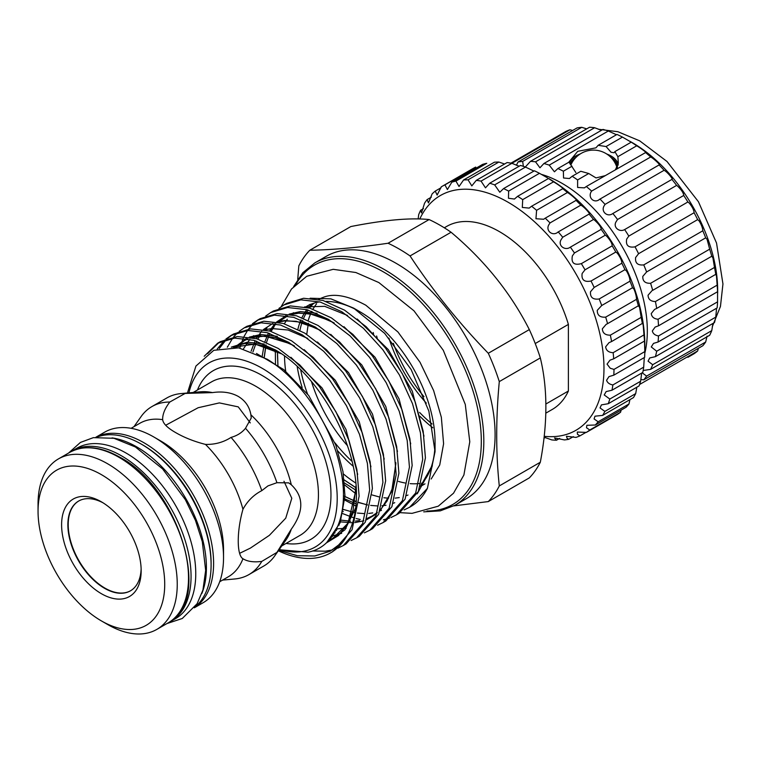 <?xml version="1.0" encoding="UTF-8"?>
<svg xmlns="http://www.w3.org/2000/svg" width="761" height="761" viewBox="0 0 761 761"><rect width="100%" height="100%" fill="white"/><g stroke="black" fill="none" stroke-linecap="round" stroke-linejoin="round"><path stroke-width="1.14" d="M570.845 165.023A24.58 24.58 0 0 1 617.028 167.753A23.924 13.812 180 0 1 617.095 167.981M569.323 162.806A24.809 14.326 180 0 1 580.044 154.093M606.85 154.093A24.809 14.326 180 0 1 610.988 156.015A24.809 14.326 180 0 1 618.189 165.108M575.906 157.479A23.924 13.812 0 0 0 570.046 164.015M525.309 167.03L530.484 161.332A128.457 74.169 60 0 1 535.554 161.836L539.939 167.8L543.906 163.52A128.457 74.169 60 0 1 549.233 165.127L554.436 171.796L557.908 168.542L569.028 162.122L575.858 172.557M568.676 162.331L577.732 151.306L595.93 147.843L598.156 145.303L616.981 134.44A128.457 74.169 60 0 1 622.45 137.094L631.23 142.164A128.457 74.169 60 0 1 636.691 145.817C640.543 147.948 648.172 153.741 645.366 152.409A128.457 74.169 60 0 1 650.703 156.966C653.956 158.688 661.29 165.67 659.055 164.928A128.457 74.169 60 0 1 664.115 170.274L664.562 170.569C667.521 172.195 673.542 179.529 671.944 179.396A128.457 74.169 60 0 1 676.615 185.399L677.566 186.084C681.495 189.917 683.549 193.037 683.72 195.463A128.457 74.169 60 0 1 687.887 201.979L689.171 202.987C692.301 206.821 693.937 210.074 694.099 212.738A128.457 74.169 60 0 1 697.656 219.606L699.083 220.861C701.442 224.685 702.679 227.996 702.822 230.783A128.457 74.169 60 0 1 705.685 237.841L707.064 239.277L709.671 249.17A128.457 74.169 60 0 1 711.763 256.238L711.858 256.134M636.691 145.817L617.875 156.69L614.869 151.61L614.041 152.761L611.035 152.248L606.089 146.54L598.156 145.303M569.285 162.73A24.875 14.364 180 0 1 580.205 153.988M606.688 153.988A24.875 14.364 180 0 1 611.035 155.986A24.875 14.364 180 0 1 618.227 164.871M557.908 168.542A128.457 74.169 60 0 1 563.378 171.206L563.54 177.988L569.39 178.54L572.158 176.276A128.457 74.169 60 0 1 577.618 179.929L577.618 187.463L584.429 187.862L586.293 186.521A128.457 74.169 60 0 1 591.63 191.078C587.035 197.318 594.36 204.319 599.972 199.03A128.457 74.169 60 0 1 605.043 204.376L664.115 170.274M605.043 204.376L604.548 205.213C600.134 211.101 607.316 217.77 612.862 213.499A128.457 74.169 60 0 1 617.542 219.501L676.615 185.399M617.542 219.501L616.267 221.47C612.462 227.082 619.492 232.714 624.648 229.565A128.457 74.169 60 0 1 628.814 236.081L687.887 201.979M628.814 236.081L626.712 239.049C625.552 245.356 628.32 247.953 635.026 246.84A128.457 74.169 60 0 1 638.584 253.708L697.656 219.606M638.584 253.708L635.625 257.503C634.969 263.059 637.67 265.522 643.749 264.895A128.457 74.169 60 0 1 646.612 271.943L705.685 237.841M646.612 271.943L642.798 276.376C642.588 281.19 645.185 283.492 650.598 283.282A128.457 74.169 60 0 1 652.691 290.341L711.763 256.238L712.905 257.779L714.484 267.444A128.457 74.169 60 0 1 715.759 274.34L715.892 273.998M656.686 308.443L654.593 309.394L651.254 313.561C651.701 316.947 653.965 318.84 658.065 319.249L717.138 285.147L716.472 275.91L715.759 274.34L656.686 308.443A128.457 74.169 60 0 0 655.411 301.546C650.665 301.413 648.21 299.311 648.058 295.22L651.968 290.721M658.065 319.249A128.457 74.169 60 0 1 658.493 325.813L717.566 291.71L717.613 291.006M717.138 285.147A128.457 74.169 60 0 1 717.566 291.71L717.566 301.851A128.457 74.169 60 0 1 717.138 307.91L658.065 342.012L653.509 343.392L651.254 346.94L656.686 351.24L715.759 317.128A128.457 74.169 60 0 1 714.484 322.55L655.411 356.652L649.723 357.955L648.058 361.161L652.691 364.728L711.763 330.626A128.457 74.169 60 0 1 709.671 335.259L650.598 369.37L643.882 370.388M658.493 325.813L655.145 327.068L652.329 330.94C652.967 333.67 655.021 335.335 658.493 335.953L717.566 301.851M643.749 379.844L702.822 345.741A128.457 74.169 60 0 0 705.685 341.993L646.612 376.105A128.457 74.169 60 0 1 643.749 379.844L640.772 379.568M687.887 357.309L694.099 353.722A128.457 74.169 60 0 0 697.656 350.964L639.582 384.495M644.786 353.304A120.485 69.565 -120 0 0 647.326 330.94A120.485 69.565 -120 0 0 541.309 174.345M599.173 199.544L659.188 164.89M516.434 165.27L517.994 162.026A128.457 74.169 60 0 1 522.664 161.418L523.368 166.345M629.975 141.318L632.477 142.764A120.485 69.565 60 0 1 717.671 290.331L717.671 293.223M510.954 163.139L565.784 131.482A128.457 74.169 60 0 1 569.96 129.779L572.605 130.492M517.994 162.026L577.066 127.924A128.457 74.169 60 0 1 581.737 127.315L586.712 128.866M530.484 161.332L589.556 127.23A128.457 74.169 60 0 1 594.626 127.734L601.475 130.283M543.906 163.52L602.978 129.418A128.457 74.169 60 0 1 608.305 131.016L616.477 134.735M645.728 152.476L586.293 186.521M488.296 501.575L529.323 477.889A155.482 89.769 -120 0 0 540.32 462.241C547.72 423.211 547.72 388.443 540.32 357.917A155.482 89.769 -120 0 0 529.323 329.589C510.726 292.966 484.643 260.528 451.083 232.248A155.482 89.769 -120 0 0 440.086 225.266A155.482 89.769 -120 0 0 429.099 219.558L388.062 243.244A155.482 89.769 60 0 1 399.059 248.952A155.482 89.769 60 0 1 410.055 255.934C432.695 290.369 458.778 322.816 488.296 353.275A155.482 89.769 60 0 1 499.292 381.603C495.849 418.483 495.849 453.261 499.292 485.937A155.482 89.769 60 0 1 488.296 501.575L453.87 505.875M314.854 262.887L326.136 256.381A139.976 80.818 60 0 1 396.12 263.306A139.976 80.818 60 0 1 487.563 386.655A139.976 80.818 60 0 1 466.113 498.816L454.831 505.333A139.976 80.818 60 0 0 476.291 393.171A139.976 80.818 60 0 0 384.847 269.822A139.976 80.818 60 0 0 314.854 262.887L302.773 272.761L293.651 286.564M102.982 502.793A51.824 29.926 -120 0 0 78.602 501.071A51.824 29.926 -120 0 0 70.659 542.603A51.824 29.926 -120 0 0 104.514 588.272A51.824 29.926 -120 0 0 130.426 590.84A51.824 29.926 -120 0 0 141.127 568.867M78.773 500.976A51.824 29.926 -120 0 0 71.049 542.564A51.824 29.926 -120 0 0 104.856 588.072A51.824 29.926 -120 0 0 130.597 590.736M101.384 501.832A56.257 32.476 -120 0 0 61.603 524.795A56.257 32.476 -120 0 0 101.384 593.694A56.257 32.476 -120 0 0 141.166 570.731A56.257 32.476 -120 0 0 101.384 501.832L101.384 501.832M107.643 624.515L101.384 620.9A89.57 51.71 -120 0 0 164.718 584.334A89.57 51.71 -120 0 0 101.384 474.636A89.57 51.71 -120 0 0 38.05 511.202A89.57 51.71 -120 0 0 101.384 620.9L107.643 624.515A98.426 56.828 60 0 0 156.861 629.385A98.426 56.828 60 0 0 171.948 550.517A98.426 56.828 60 0 0 107.643 463.782A98.426 56.828 60 0 0 58.435 458.912A98.426 56.828 60 0 0 38.05 503.963L38.05 511.202M70.545 451.939A98.473 56.856 60 0 1 72.19 450.912L76.89 448.2A98.473 56.856 60 0 1 126.126 453.08A98.473 56.856 60 0 1 190.459 539.853A98.473 56.856 60 0 1 175.363 618.76L170.664 621.471A98.473 56.856 60 0 1 168.952 622.393M72.19 450.912A98.473 56.856 60 0 1 121.427 455.791A98.473 56.856 60 0 1 185.76 542.564A98.473 56.856 60 0 1 170.664 621.471M133.984 426.645L141.07 416.609A97.008 56.01 60 0 1 151.924 406.574L166.83 397.965A97.008 56.01 60 0 1 180.947 393.589L200.276 391.82A88.59 51.149 60 0 1 212.481 392.6L185.151 393.427L169.789 402.027C164.852 408.486 162.474 414.365 162.664 419.682L162.645 418.835M212.481 392.6C222.326 391.154 230.925 392.419 238.26 396.405C245.394 400.771 249.598 406.897 250.883 414.774A88.59 51.149 60 0 1 291.311 484.786L288.695 482.874L276.928 482.702L267.967 485.889L261.794 490.645C253.736 494.793 247.458 501.014 242.949 509.299C236.652 531.416 236.69 555.235 242.949 558.736A88.59 51.149 60 0 1 228.367 576.743L219.701 581.756M165.679 425.266L198.155 407.725L219.368 402.902L238.26 406.878L250.274 422.907M242.949 509.299A88.59 51.149 60 0 0 205.48 444.405C194.093 441.475 184.133 437.527 175.62 432.571C167.449 427.901 163.13 423.611 162.664 419.682A88.59 51.149 60 0 0 139.777 423.306L131.111 428.31M291.311 484.786C303.943 496.79 303.943 511.573 291.311 529.142A88.59 51.149 60 0 1 285.889 540.091L274.683 555.949A97.008 56.01 60 0 1 263.839 565.984L248.923 574.593A97.008 56.01 60 0 1 234.807 578.969L222.573 580.091M243.663 559.173L242.949 558.736C247.449 561.551 253.736 562.446 261.794 561.399L276.928 552.391L291.311 529.142M283.967 481.247L291.796 498.274L285.736 518.174L269.375 535.335L250.407 548.091L239.62 553.333M95.867 437.242L104.676 432.162A98.473 56.856 60 0 1 153.912 437.042L160.894 441.076A88.59 51.149 60 0 1 223.534 549.575L223.534 557.642A98.473 56.856 60 0 1 203.139 602.712L194.331 607.801M160.894 441.076L153.912 437.042A98.473 56.856 60 0 1 223.534 557.642M188.928 392.857A106.264 61.356 60 0 1 262.06 368.229A106.264 61.356 60 0 1 336.704 488.067A106.264 61.356 60 0 1 279.306 549.404M279.087 549.718L308.043 552.191C336.647 546.912 350.212 510.479 340.186 467.425C331.311 424.6 300.043 378.959 267.244 359.259L238.669 347.853L213.784 350.307L195.929 366.051L187.444 392.99M204.214 356.253L217.675 343.192L234.569 338.112L253.974 340.329L275.549 350.031C319.725 375.106 358.345 445.994 356.395 497.713C356.11 515.378 351.687 530.017 343.125 541.632L330.255 551.192L314.769 555.987L297.332 555.711L278.669 550.317M343.125 541.632A119.02 68.718 60 0 1 330.597 552.867A119.02 68.718 60 0 1 278.326 550.793M396.367 514.893L399.097 513.314L418.379 491.444L425.428 457.856L423.183 431.24L415.259 402.122L402.189 373.47L385.561 348.129L366.155 326.726L344.581 310.174L323.006 300.471L303.601 298.264L286.707 303.335L283.977 304.914L300.871 299.844L320.276 302.05L341.851 311.753L363.416 328.305L382.821 349.708L399.458 375.049L412.519 403.701L420.443 432.819L422.697 459.435L415.649 493.023L396.367 514.893L390.888 517.556M389.394 518.117L383.363 519.82M360.267 519.487L356.129 518.507M353.951 517.889L341.746 513.247M383.106 522.55L385.837 520.971L405.118 499.102L412.167 465.513L409.922 438.888L401.998 409.779L388.928 381.118L372.3 355.787L352.895 334.383L331.32 317.832L309.746 308.129L290.35 305.912L273.446 310.992L270.716 312.571L287.61 307.492L307.016 309.708L328.59 319.411L350.155 335.962L369.561 357.366L386.198 382.697L399.259 411.359L407.192 440.467L409.437 467.092L402.388 500.681L383.106 522.55L377.627 525.214M339.197 525.09L338.388 524.824M334.507 532.786L335.04 532.909M372.586 528.629L391.867 506.759L398.907 473.171L396.662 446.545L388.738 417.428L375.677 388.776L359.04 363.435L339.634 342.041L318.06 325.48L296.486 315.786L277.09 313.57L260.186 318.64L257.456 320.219L274.35 315.149L293.756 317.366L315.33 327.059L336.895 343.62L356.3 365.014L372.938 390.355L386.008 419.007L393.932 448.124L396.177 474.75L389.128 508.338L369.846 530.208L364.367 532.862M356.586 537.856L359.325 536.277L378.607 514.407L385.646 480.828L383.401 454.203L375.477 425.085L362.417 396.433L345.779 371.092L326.374 349.689L304.8 333.137L283.235 323.444L263.829 321.228L246.925 326.298L244.195 327.877L261.09 322.807L280.495 325.023L302.069 334.716L323.634 351.268L343.04 372.671L359.677 398.013L372.747 426.664L380.671 455.782L382.916 482.407L375.867 515.987L356.586 537.856L351.106 540.519M343.325 545.513L346.065 543.934L365.347 522.065L372.386 488.486L370.141 461.86L362.217 432.743L349.156 404.091L332.519 378.75L313.113 357.347L291.539 340.795L269.974 331.092L250.569 328.885L233.665 333.955L230.935 335.534L247.829 330.464L267.235 332.671L288.809 342.374L310.383 358.926L329.779 380.329L346.417 405.67L359.487 434.322L367.411 463.439L369.656 490.065L362.607 523.644L343.325 545.513L337.846 548.177M332.662 549.889L325.366 551.202L312.467 550.983M330.597 552.867L332.804 551.592L352.086 529.723L359.125 496.134L356.88 469.508L348.957 440.4L335.896 411.739L319.259 386.407L299.853 365.004L278.279 348.452L256.714 338.75L237.308 336.533L220.414 341.613L217.675 343.192M355.91 505.998L343.325 499.302M278.964 308.386L283.977 304.914M265.703 316.043L270.716 312.571M258.835 319.458L253.965 323.159M252.776 324.262L248.552 329.085M247.544 330.483L244.024 336.505M243.206 338.236L239.782 348.043M252.443 323.691L257.456 320.219M227.33 347.197L232.562 338.312M233.608 336.971L237.965 332.395M239.182 331.349L244.195 327.877M232.324 334.773L227.444 338.474M226.255 339.577L219.339 348.433M217.199 349.042L224.704 340.053M225.922 339.006L230.935 335.534M219.063 342.431L207.629 353.656M310.127 298.217L330.845 298.845L353.561 308.072L359.791 311.668A106.445 61.451 60 0 1 435.054 442.027L435.054 451.102M434.95 446.612A106.445 61.451 60 0 1 421.223 484.253M353.561 308.072L384.676 333.375L411.159 369.57L428.852 411.102L435.054 451.644L427.397 488.381A119.02 68.718 60 0 1 410.407 506.788A119.02 68.718 60 0 1 410.017 507.007M351.649 499.587L356.253 501.489M358.821 502.431L367.534 505M417.209 493.822L432.029 466.874L432.343 465.237M424.98 483.834A106.445 61.451 60 0 1 424.219 484.281L421.936 485.604M201.865 593.466A98.473 56.856 -120 0 0 136.78 446.926A98.473 56.856 -120 0 0 112.038 437.898M194.94 606.993A98.473 56.856 -120 0 0 204.538 526.945A98.473 56.856 -120 0 0 141.479 444.215A98.473 56.856 -120 0 0 96.866 437.128M544.201 436.291A135.544 78.259 -120 0 0 603.977 368.267A135.544 78.259 -120 0 0 527.107 215.411A135.544 78.259 -120 0 0 419.796 218.978M418.15 218.94L418.702 214.621A142.63 82.35 60 0 1 420.605 210.283L421.508 212.956L424.552 203.225A142.63 82.35 60 0 1 427.092 199.61L428.453 202.921L432.124 193.903A142.63 82.35 60 0 1 435.254 191.087L437.137 195.073L441.275 186.835A142.63 82.35 60 0 1 441.827 186.512A142.63 82.35 60 0 1 444.928 184.875L447.401 189.556L451.825 182.174A142.63 82.35 60 0 1 455.934 181.099L459.035 186.483L463.563 179.996A142.63 82.35 60 0 1 468.053 179.834L471.81 185.903L476.272 180.357A142.63 82.35 60 0 1 481.047 181.108L485.489 187.843L489.694 183.23A142.63 82.35 60 0 1 494.66 184.885L499.796 192.248L503.573 188.585A142.63 82.35 60 0 1 508.643 191.097L508.462 198.26L514.446 199.049L517.642 196.29A142.63 82.35 60 0 1 522.702 199.629L522.312 207.439L529.171 208.114L531.616 206.221A142.63 82.35 60 0 1 536.591 210.312L535.953 218.73L543.668 219.254L545.237 218.169A142.63 82.35 60 0 1 550.013 222.925L549.404 223.915C544.591 230.307 552.667 237.052 558.232 231.905A142.63 82.35 60 0 1 562.712 237.242L561.39 239.249C557.128 245.375 565.062 251.216 570.35 247.154A142.63 82.35 60 0 1 574.46 252.975L572.377 255.886C571.054 262.916 574.041 265.503 581.347 263.639A142.63 82.35 60 0 1 585.009 269.822L582.136 273.503C581.28 279.848 584.239 282.36 591.031 281.018A142.63 82.35 60 0 1 594.151 287.449L590.488 291.777C590.06 297.437 592.962 299.834 599.183 298.968A142.63 82.35 60 0 1 601.723 305.513L597.271 310.326C597.223 315.311 600.02 317.575 605.67 317.128A142.63 82.35 60 0 1 607.573 323.663L606.137 324.376L602.351 328.809C602.626 333.118 605.29 335.24 610.351 335.154A142.63 82.35 60 0 1 611.587 341.556L609.009 342.659L605.632 346.854C606.156 350.526 608.657 352.467 613.147 352.695A142.63 82.35 60 0 1 613.68 358.831L609.97 360.181L607.05 364.119L610.255 368.267L613.994 369.399L644.814 351.601L644.5 341.042A142.63 82.35 -120 0 0 643.968 334.897L643.188 325.166C642.788 323.197 642.522 322.731 642.408 323.758A142.63 82.35 -120 0 0 641.171 317.356L639.582 307.311L638.393 305.874A142.63 82.35 -120 0 0 636.491 299.339C636.453 296.543 635.616 293.147 633.989 289.132L632.543 287.715A142.63 82.35 -120 0 0 630.003 281.17C629.984 278.459 628.824 275.063 626.522 270.973L624.971 269.651A142.63 82.35 -120 0 0 621.851 263.22C621.851 260.652 620.339 257.304 617.333 253.185L615.83 252.024A142.63 82.35 -120 0 0 612.167 245.841C612.205 243.472 610.341 240.238 606.603 236.119L605.28 235.187A142.63 82.35 -120 0 0 601.171 229.365C601.247 227.301 599.031 224.219 594.531 220.11L593.542 219.453A142.63 82.35 -120 0 0 589.052 214.107L589.147 214.069M632.591 287.687L601.418 305.684M557.661 232.257L589.052 214.107C591.221 214.792 584.61 207.22 581.356 205.47L580.833 205.137A142.63 82.35 -120 0 0 576.058 200.371L576.372 200.371M545.237 218.169L576.058 200.371C578.94 201.636 570.817 194.255 567.411 192.514A142.63 82.35 -120 0 0 562.436 188.424C565.88 190.193 557.518 184.01 553.523 181.831A142.63 82.35 -120 0 0 548.462 178.502L548.976 178.683A135.544 78.259 60 0 1 644.814 344.685L644.814 348.31M444.928 184.875L475.749 167.078A142.63 82.35 -120 0 0 472.648 168.723L441.827 186.512M455.934 181.099L486.755 163.301A142.63 82.35 -120 0 0 482.645 164.376L451.825 182.174M504.572 164.015L498.874 162.036A142.63 82.35 -120 0 0 494.384 162.207L463.563 179.996M519.145 166.231L511.868 163.311A142.63 82.35 -120 0 0 507.092 162.559L476.272 180.357M533.908 171.063L525.48 167.087A142.63 82.35 -120 0 0 520.514 165.441L489.694 183.23M547.406 177.779L539.463 173.308A142.63 82.35 -120 0 0 534.393 170.787L503.573 188.585M531.616 206.221L562.997 188.576M638.546 305.665L607.573 323.663M642.55 323.292L611.587 341.556M644.577 340.205L644.5 341.042L613.68 358.831M613.994 369.399A142.63 82.35 60 0 1 613.813 375.154L609.009 376.6L606.574 380.253C607.392 382.754 609.494 384.315 612.871 384.952A142.63 82.35 60 0 1 611.987 390.212L606.146 391.592L604.215 394.959L609.818 399.04A142.63 82.35 60 0 1 608.248 403.71L601.437 404.881L600.029 407.934L604.871 411.397A142.63 82.35 60 0 1 602.645 415.392L594.978 416.191L594.084 418.94L598.146 421.784A142.63 82.35 60 0 1 595.302 425.009L586.874 425.294L586.493 427.758L589.765 430.003A142.63 82.35 60 0 1 586.37 432.4L577.304 432.039L577.418 434.217L579.892 435.882A142.63 82.35 60 0 1 576.001 437.404L566.45 436.281L567.021 438.193L568.724 439.306A142.63 82.35 60 0 1 564.415 439.925L554.522 437.927L556.472 440.219A142.63 82.35 60 0 1 551.83 439.925L544.096 437.185M586.37 432.4L617.19 414.602A142.63 82.35 -120 0 0 620.586 412.205L621.109 410.112M595.302 425.009L626.132 407.221A142.63 82.35 -120 0 0 628.967 403.996L629.937 399.639M602.645 415.392L633.466 397.594A142.63 82.35 -120 0 0 635.692 393.608L636.776 387.52M608.248 403.71L639.069 385.922A142.63 82.35 -120 0 0 640.638 381.242L641.637 373.356M611.987 390.212L642.807 372.424A142.63 82.35 -120 0 0 643.692 367.154L644.234 358.517M613.813 375.154L644.634 357.366A142.63 82.35 -120 0 0 644.814 351.601M594.151 287.449L624.971 269.651M585.009 269.822L615.83 252.024M574.46 252.975L605.28 235.187M562.712 237.242L593.542 219.453M550.013 222.925L580.833 205.137M508.643 191.097L539.463 173.308M517.642 196.29L548.462 178.502M522.702 199.629L553.523 181.831M536.591 210.312L567.411 192.514M570.35 247.154L601.171 229.365M581.347 263.639L612.167 245.841M591.031 281.018L621.851 263.22M599.183 298.968L630.003 281.17M605.67 317.128L636.491 299.339M610.351 335.154L641.171 317.356M613.147 352.695L643.968 334.897M612.871 384.952L643.692 367.154M609.818 399.04L640.638 381.242M604.871 411.397L635.692 393.608M598.146 421.784L628.967 403.996M589.765 430.003L620.586 412.205M579.892 435.882L586.065 432.315M568.724 439.306L573.356 436.633M556.472 440.219L559.658 438.384M543.972 438.25L545.285 437.489M420.605 210.283L423.458 208.638M427.092 199.61L431.354 197.147M435.254 191.087L441.038 187.748M468.053 179.834L498.874 162.036M481.047 181.108L569.96 129.779M494.66 184.885L525.48 167.087M313.941 303.182A106.445 61.451 -120 0 0 309.499 308.062M308.081 310.022A106.445 61.451 -120 0 0 303.639 318.222M302.707 320.543A106.445 61.451 -120 0 0 299.939 330.35M300.719 370.036A106.445 61.451 -120 0 0 307.539 394.017M335.03 442.912A106.445 61.451 -120 0 0 352.115 461.451M353.209 466.274A106.445 61.451 60 0 1 337.827 450.969M302.174 387.53A106.445 61.451 60 0 1 297.218 366.678M297.884 329.275A106.445 61.451 60 0 1 300.966 319.829M301.984 317.584A106.445 61.451 60 0 1 306.816 309.651M308.367 307.748A106.445 61.451 60 0 1 312.467 303.668M318.707 299.406A106.445 61.451 60 0 1 323.463 297.275C334.069 293.071 348.177 295.706 365.784 305.19L397.927 331.958L420.034 362.284L433.599 390.488L441.342 417.256L443.596 443.749L439.734 465.009L431.164 479.021M355.806 483.064A106.445 61.451 60 0 1 343.363 473.913M286.079 373.603A106.445 61.451 60 0 1 284.528 356.081M310.155 304.324L306.569 306.398A106.445 61.451 60 0 1 319.658 301.879M326.031 301.404A106.445 61.451 60 0 1 356.709 309.965M427.397 488.381L409.627 507.235L404.148 509.899M261.794 561.399A97.008 56.01 60 0 1 248.923 574.593M276.928 552.391A97.008 56.01 60 0 1 274.683 555.949M205.48 444.405C214.906 444.643 223.43 442.312 231.059 437.404C237.099 435.739 241.912 432.695 245.508 428.272A97.008 56.01 60 0 1 276.928 482.702M231.059 437.404A97.008 56.01 60 0 1 261.794 490.645M151.924 406.574A97.008 56.01 60 0 1 169.789 402.027M180.947 393.589A97.008 56.01 60 0 1 185.151 393.427M245.508 428.272L251.235 417.998L250.883 414.774M297.741 279.316L298.826 265.874A155.482 89.769 60 0 1 309.822 250.236C332.462 249.893 358.545 247.563 388.062 243.244M499.292 381.603L540.32 357.917M540.32 462.241L499.292 485.937M529.323 329.589L488.296 353.275M410.055 255.934L451.083 232.248M309.822 250.236L350.85 226.55C384.41 219.939 410.493 217.608 429.099 219.558M393.304 343.297A104.542 60.357 -120 0 0 423.991 396.681M545.903 403.996L568.391 391.021A105.646 60.994 60 0 1 552.305 409.418L545.837 413.147M568.391 391.021L568.391 324.395L535.23 343.544M444.3 227.796L446.659 226.436A105.646 60.994 60 0 1 568.391 324.395M617.333 167.61A23.924 13.812 0 0 0 617.371 166.868A23.924 13.812 0 0 0 610.997 157.479M572.158 176.276L580.805 171.273L588.738 173.508L577.618 179.929M563.378 171.206L572.025 166.212M614.869 151.61L631.23 142.164M606.089 146.54L622.45 137.094M591.63 191.078L650.703 156.966M612.862 213.499L671.944 179.396M624.648 229.565L683.72 195.463M635.026 246.84L694.099 212.738M643.749 264.895L702.822 230.783M650.598 283.282L709.671 249.17M655.411 301.546L714.484 267.444M658.493 335.953A128.457 74.169 60 0 1 658.065 342.012M656.686 351.24A128.457 74.169 60 0 1 655.411 356.652M652.691 364.728A128.457 74.169 60 0 1 650.598 369.37M522.664 161.418L581.737 127.315M535.554 161.836L594.626 127.734M549.233 165.127L608.305 131.016M716.472 309.289L715.759 317.128M712.905 323.72L711.763 330.626M707.064 336.153L705.685 341.993M698.36 348.31L697.656 350.964M642.798 373.261L646.612 376.105M617.875 156.69L618.322 163.187L615.468 169.674M605.014 175.705L596.025 177.922L588.738 173.508M373.213 332.528A108.081 62.402 -120 0 0 373.584 334.117M419.739 416.143A108.081 62.402 -120 0 0 432.8 427.787M432.067 423.991A106.312 61.375 60 0 1 419.568 412.414M377.171 338.017A106.312 61.375 60 0 1 376.628 336.001M69.708 452.395C83.862 444.766 100.566 446.355 119.81 457.19C179.273 488.001 213.28 601.713 168.133 622.879A98.426 56.828 -120 0 0 183.22 544.01A98.426 56.828 -120 0 0 118.925 457.275A98.426 56.828 -120 0 0 69.708 452.395L58.435 458.912M281.779 545.913L300.091 535.335A88.59 51.149 -120 0 0 313.675 464.343A88.59 51.149 -120 0 0 255.801 386.274A88.59 51.149 -120 0 0 211.501 381.889L193.18 392.467M197.47 389.993A97.446 56.266 60 0 1 262.06 375.43A97.446 56.266 60 0 1 329.884 480.077A97.446 56.266 60 0 1 286.06 543.44M95.943 437.242A98.473 56.856 60 0 1 143.981 442.769A98.473 56.856 60 0 1 207.981 528.467A98.473 56.856 60 0 1 194.378 607.744M211.101 564.091A96.695 55.829 -120 0 0 142.726 444.938A96.695 55.829 -120 0 0 142.107 444.586M398.431 481.409A106.445 61.451 -120 0 0 405.042 482.978M410.179 483.644A106.445 61.451 -120 0 0 419.216 483.52M421.575 483.178A106.445 61.451 -120 0 0 422.336 483.035M316.576 303.801A106.445 61.451 -120 0 0 313.009 309.147M311.858 311.278A106.445 61.451 -120 0 0 308.31 320.238M311.553 381.822A106.445 61.451 -120 0 0 347.577 445.841M427.007 510.992A138.207 79.791 -120 0 0 478.736 414.022A138.207 79.791 -120 0 0 383.592 271.991A138.207 79.791 -120 0 0 296.039 284.157M356.186 487.934L342.193 478.621M277.936 366.735L277.375 351.163M357.213 319.021L388.291 349.613L412.291 391.164L423.982 436.158M356.234 501.841L343.392 495.849M264.181 357.442L265.912 344.838M266.54 342.307L269.736 333.442M270.783 331.33L275.786 323.863M277.413 322.065L285.898 315.634M289.113 314.131L300.31 311.572L317.071 313.37M343.953 326.678L375.03 357.261L399.03 398.821L410.721 443.815M343.677 509.746L342.431 509.29M330.693 334.336L361.77 364.919L385.77 406.479L397.461 451.463M340.985 520.4L340.005 520.201M317.432 341.993L348.509 372.576L372.51 414.127L384.2 459.121M337.218 529.199L336.476 529.171M235.52 347.416L246.117 338.607M249.332 337.104L260.528 334.545L277.299 336.333M304.172 349.641L335.249 380.234L359.259 421.784L370.94 466.778M332.528 536.429L332.053 536.495M231.315 347.13L247.268 342.193L264.038 343.991M290.921 357.299L321.989 387.882L345.998 429.442L357.689 474.436M355.729 507.739L344.933 529.827L327.002 542.251M256.476 353.475L283.786 369.618L308.728 395.539L335.782 444.947L342.973 471.592L344.98 495.953L340.138 522.778L326.821 542.431M356.319 490.445L342.593 481.799M275.472 364.861L275.349 349.908M356.1 503.82L343.363 498.265M262.184 356.329L264.238 344.077M264.933 341.622L268.386 333.014M269.508 330.968L274.892 323.682M276.662 321.922L286.222 315.691M290.065 314.293L298.141 312.828L314.93 314.626L333.594 322.635M343.325 511.639L342.127 511.221M251.101 351.24L255.125 340.671M256.248 338.616L261.632 331.339M263.401 329.58L272.961 323.349M276.804 321.951L284.88 320.486L301.67 322.284L320.333 330.293M395.872 463.525L391.668 491.577L380.186 510.717M376.857 513.751L366.298 519.925M363.853 520.79L354.902 522.607M352.619 522.769L339.501 521.789M336.514 530.484L335.81 530.474M234.502 347.32L246.44 338.655M250.283 337.266L258.36 335.791L275.149 337.589L293.813 345.599M231.411 347.14L245.099 343.449L261.889 345.247L280.552 353.256M356.091 486.488L356.072 489.551L347.939 523.482L338.464 535.535L326.165 543.021M388.919 338.065A106.312 61.375 -120 0 0 426.331 403.14M598.336 129.246L617.856 131.71L639.687 140.842L666.988 161.465L698.436 201.722L716.529 243.025L722.95 283.958L720.458 306.426L712.306 326.65M168.133 622.879L156.861 629.385M372.576 528.629L369.846 530.208M400.181 512.667L412.034 513.352L438.26 506.198L453.537 493.195L463.896 475.007L469.784 441.799L465.285 404.433L443.273 350.26L413.955 310.792L378.854 282.559L355.872 272.524L333.204 269.318L306.712 276.291L291.52 288.98L281.094 306.759M308.386 323.187L306.75 334.355M166.925 623.573L182.26 618.503L197.118 603.711L202.94 590.013L205.66 570.379L202.293 541.642L195.453 520.391L185.361 499.673L162.597 468.909L135.391 446.973L113.931 438.288L93.375 437.642L80.409 442.436L68.5 453.099M423.725 511.858L440.239 510.869L454.831 505.333M356.414 494.174L342.773 483.511M275.206 352.41L275.035 349.718M410.407 506.788L409.627 507.235M328.219 541.052L332.196 539.102L347.32 523.891L353.114 510.022L356.024 485.594M281.218 353.713L255.116 344.077L233.085 347.206M332.433 535.972L341.689 533.299M294.478 346.065L290.35 343.763L265.047 336.096L251.596 337.513L253.698 335.658M247.791 338.883L244.186 340.719L236.11 347.482M336.619 528.866L346.217 528.22M307.748 338.407L288.115 330.027L271.772 328.533L264.857 329.855M249.846 339.292L243.472 348.852M340.062 520.01L350.64 521.228M355.387 521.085L359.477 520.572M366.859 518.536L371.958 516.148L377.408 512.41M380.69 509.385L387.092 500.947L392.885 487.088L395.806 462.631M320.999 330.75L316.538 328.286L296.276 321.304L284.814 320.904L278.117 322.198L287.572 315.92M266.959 328.001L264.847 329.855M260.738 334.526L257.827 339.083M256.742 341.175L252.937 351.953M342.45 509.166L354.312 512.553M357.394 513.057L363.901 513.58M368.647 513.437L372.738 512.914M380.12 510.888L381.47 510.336M334.26 323.092L329.513 320.486L309.366 313.627L298.502 313.209L291.368 314.54L293.48 312.695M273.998 326.869L271.087 331.425M266.046 344.904L264.257 357.48M343.392 495.772L356.243 501.718M358.812 502.612L367.573 504.895M370.645 505.409L377.161 505.922M381.908 505.78L385.998 505.256M393.38 503.23L394.731 502.679M347.52 315.444L324.709 306.341L304.628 306.883M287.258 319.22L284.348 323.767M277.451 351.211L277.984 366.764M342.184 478.574L356.186 487.858M372.072 494.954L378.988 496.866M383.905 497.751L388.595 498.198M395.168 498.122L399.259 497.599M406.64 495.573L407.991 495.031M420.472 486.422L432.372 465.133"/></g></svg>

